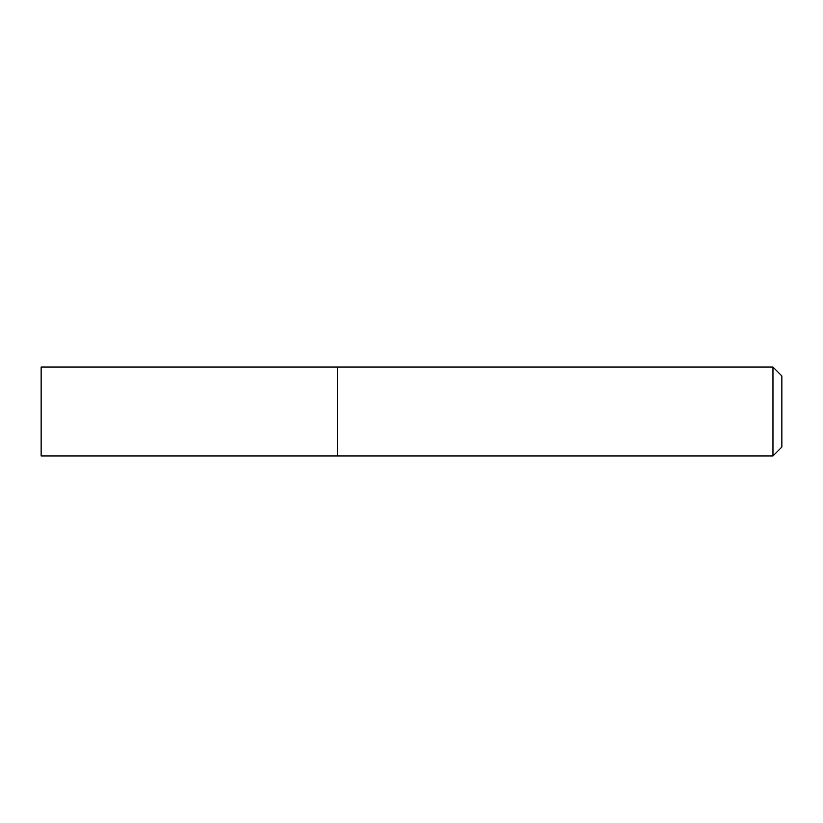 <?xml version="1.0" encoding="UTF-8"?>
<svg xmlns="http://www.w3.org/2000/svg" width="823" height="823" viewBox="0 0 823 823"><rect width="100%" height="100%" fill="white"/><g stroke="black" fill="none" stroke-linecap="round" stroke-linejoin="round"><path stroke-width="0.62" stroke-dasharray="4.12 3.09" d="M337.43 367.058L337.43 455.942L337.43 367.058M772.962 367.058L772.962 455.942M781.85 375.946L781.85 447.054M41.15 367.058L41.15 455.942"/><path stroke-width="1.23" d="M337.43 455.942L337.43 367.058L41.15 367.058L41.15 455.942L337.43 455.942L337.43 367.058L772.962 367.058L772.962 455.942L337.43 455.942M772.962 367.058L781.85 375.946L781.85 447.054L772.962 455.942"/></g></svg>
